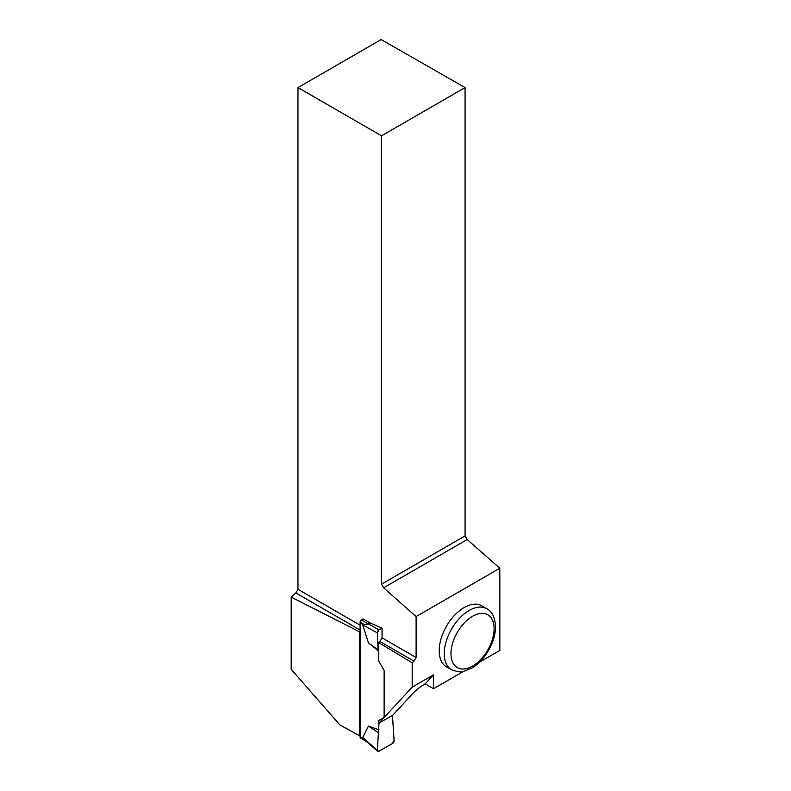 <?xml version="1.0" encoding="UTF-8"?>
<svg xmlns="http://www.w3.org/2000/svg" width="791" height="791" viewBox="0 0 791 791"><rect width="100%" height="100%" fill="white"/><g stroke="black" fill="none" stroke-linecap="round" stroke-linejoin="round"><path stroke-width="1.19" d="M366.668 741.592L362.673 737.509L377.337 750.214L378.998 723.162L377.356 750.55L379.008 751.262L392.445 743.5L394.116 740.524L392.455 715.39L394.106 740.88A2.383 1.374 -60 0 1 392.445 743.5L379.008 751.262A2.383 1.374 -60 0 1 377.831 751.381A2.383 1.374 -60 0 1 377.356 750.55L377.831 751.381M378.691 651.072L368.458 642.895L362.673 624.811L368.24 623.97L370.069 622.922L363.148 618.928L361.368 619.966A1.78 1.028 -60 0 0 360.103 622.151L360.103 737.202A1.78 1.028 120 0 0 360.469 738.013L366.174 741.305M378.998 729.846L368.458 726.098L362.673 737.509M378.998 720.344L384.357 717.249M368.458 726.098L377.999 732.426M361.368 619.966L379.008 629.903A2.383 1.374 120 0 0 377.356 632.523L379.008 629.903L382.053 628.143L382.053 637.853L416.106 657.509L416.106 616.585L383.625 587.792L467.194 539.541L465.078 535.903L465.078 87.583L381.163 39.55L297.97 87.583L381.529 135.825L465.078 87.583M377.356 632.523L377.999 649.905L378.691 650.884M368.458 642.895L377.999 649.905M360.103 735.501L359.618 735.788A1465.753 846.241 0 0 0 340.001 725.07L291.187 669.285L291.187 597.096L359.618 631.851L360.103 631.416M359.618 735.788L359.618 631.851M378.691 723.34L392.771 715.212L413.238 693.045C415.868 690.217 419.606 687.28 424.46 684.235L425.133 683.849L433.547 688.704L433.547 674.832L412.18 687.161L378.691 723.34L378.691 720.522L384.119 717.388L384.119 670.452L378.691 661.009L378.691 642.608L412.18 662.769L414 661.157L379.947 641.491L382.053 637.853M412.18 687.161L412.18 662.769M370.069 622.922L382.053 628.143M381.529 135.825L381.529 584.144L383.625 587.792M297.97 87.583L297.97 589.305L360.103 625.177M360.103 630.032L295.864 592.943L297.97 589.305M416.106 657.509L414 661.157M295.864 592.943L291.187 597.096M379.947 641.491L378.691 642.608M433.547 688.704L463.447 671.45M479.484 662.186L499.813 650.449L499.813 568.254L416.106 616.585M439.203 650.726A35.259 20.358 -60 0 1 454.598 615.25A35.259 20.358 -60 0 1 481.768 605.797L486.811 608.714A35.259 20.358 -60 0 0 459.64 618.157A35.259 20.358 -60 0 0 444.255 653.643A35.259 20.358 -60 0 0 451.552 669.779L446.51 666.872A35.259 20.358 -60 0 1 439.203 650.726M467.194 539.541L499.813 568.254M381.529 584.144L465.078 535.903M425.133 683.849L433.547 674.832M360.103 737.202L364.335 739.644M360.103 622.151L364.335 624.593M377.337 632.879L362.673 624.811M494.118 628.736A30.503 17.61 120 0 0 461.766 625.849A30.503 17.61 120 0 0 461.766 668.988A30.503 17.61 120 0 0 494.118 628.736M365.541 740.762L377.653 751.252M451.552 669.779C458.177 672.004 462.162 672.558 463.516 671.43L472.237 667.871C484.507 660.762 495.611 642.193 495.502 626.798C495.037 617.524 492.14 611.492 486.811 608.714"/></g></svg>

